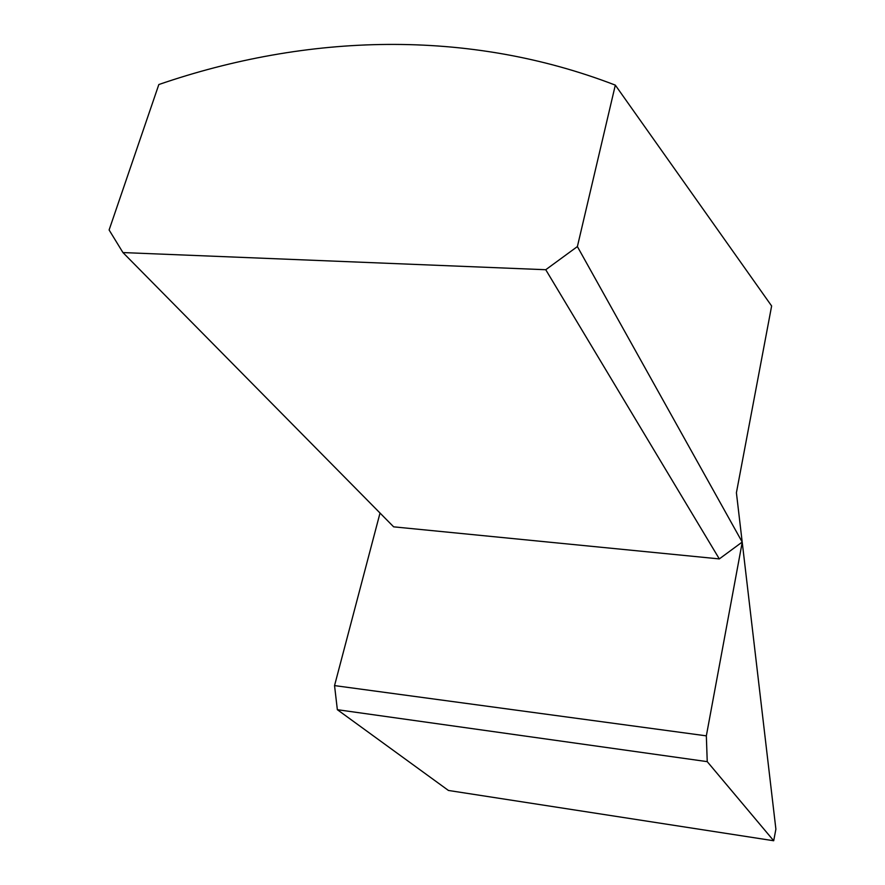 <?xml version="1.0" encoding="UTF-8"?>
<svg xmlns="http://www.w3.org/2000/svg" width="885" height="885" viewBox="0 0 885 885"><rect width="100%" height="100%" fill="white"/><g stroke="black" fill="none" stroke-linecap="round" stroke-linejoin="round"><path stroke-width="1.33" d="M334.541 685.598L706.341 735.855L742.227 542.284L775.891 829.168L773.7 840.75L448.441 790.46L337.351 709.693L334.541 685.598L380.03 513.034M742.194 542.062L736.408 492.746L771.631 305.978L615.318 85.126C468.143 28.375 307.018 33.553 158.835 84.529L109.109 229.978L122.949 252.568L545.746 269.726L577.385 246.572L742.194 542.062L719.317 558.911L545.746 269.726M337.351 709.693L707.237 761.642L706.341 735.855M615.318 85.126L577.385 246.572M773.7 840.75L707.237 761.642M122.949 252.568L393.648 526.841L719.317 558.911"/></g></svg>
